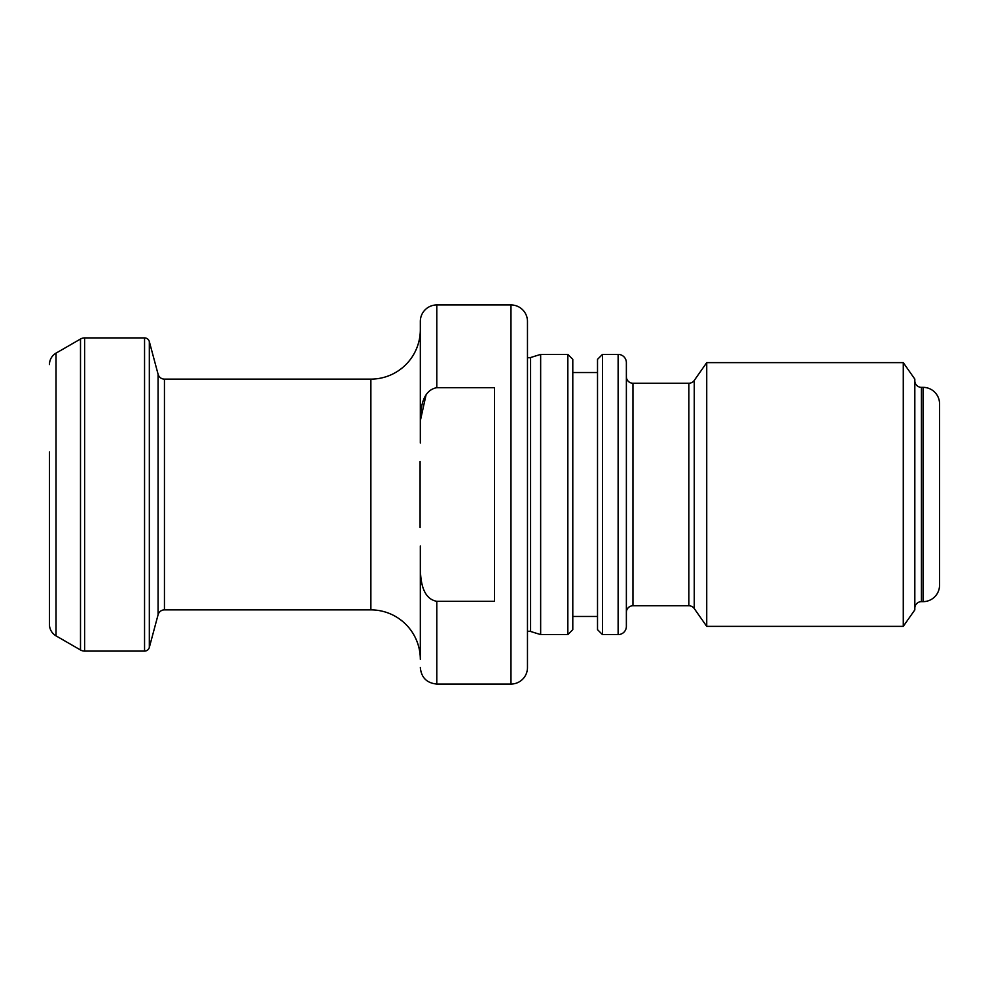 <?xml version="1.0" encoding="UTF-8"?>
<svg xmlns="http://www.w3.org/2000/svg" width="989" height="989" viewBox="0 0 989 989"><rect width="100%" height="100%" fill="white"/><g stroke="black" fill="none" stroke-linecap="round" stroke-linejoin="round"><path stroke-width="1.48" d="M527.471 357.474A4.945 4.945 0 0 0 530.586 357.536L530.586 631.464A4.945 4.945 0 0 0 527.471 631.526M602.462 634.604L597.517 629.659L597.517 359.341L602.462 354.396L602.462 634.604L618.125 634.604A8.246 8.246 0 0 0 626.371 626.371L626.371 612.352A6.589 6.589 0 0 1 632.96 605.763L688.863 605.763A6.589 6.589 0 0 1 694.266 608.569L706.727 626.371L903.278 626.371L903.278 362.629L706.727 362.629L706.727 626.371M572.792 359.341L572.792 629.659L567.847 634.604L567.847 354.396L572.792 359.341M706.727 362.629L694.266 380.431A6.589 6.589 0 0 1 688.863 383.238L632.96 383.238A6.589 6.589 0 0 1 626.371 376.648L626.371 612.352M903.278 362.629L914.825 379.121L914.825 609.879L903.278 626.371M921.414 387.354L921.414 601.646L923.071 601.646A16.479 16.479 0 0 0 939.55 585.154L939.55 403.846A16.479 16.479 0 0 0 923.071 387.354L921.414 387.354A6.589 6.589 0 0 1 914.825 380.765M921.414 601.646A6.589 6.589 0 0 0 914.825 608.235M939.55 536.978L939.55 452.022L939.55 536.978M49.45 452.022L49.45 624.442A13.191 13.191 0 0 0 56.039 635.865L80.505 649.983A8.246 8.246 0 0 0 84.621 651.096L144.555 651.096A4.945 4.945 0 0 0 149.327 647.424L158.079 614.775A6.589 6.589 0 0 1 164.446 609.879L370.875 609.879A49.45 49.45 0 0 1 420.325 659.329L420.325 568.218C420.548 580.222 422.266 598.704 436.804 601.324L494.5 601.324L494.5 387.676L436.804 387.676C422.192 390.358 420.572 408.84 420.325 420.782L426.049 394.92M49.45 364.558A13.191 13.191 0 0 1 56.039 353.135L80.505 339.017A8.246 8.246 0 0 1 84.621 337.904L144.555 337.904A4.945 4.945 0 0 1 149.327 341.576L149.327 647.424M420.325 329.671A49.45 49.45 0 0 1 370.875 379.121L164.446 379.121A6.589 6.589 0 0 1 158.079 374.225L149.327 341.576M420.09 461.529L420.09 527.471M420.325 443.035L420.325 321.425A16.479 16.479 0 0 1 436.804 304.946L510.979 304.946A16.479 16.479 0 0 1 527.471 321.425L527.471 667.575A16.479 16.479 0 0 1 510.979 684.054L436.804 684.054C426.791 683.078 421.302 677.589 420.325 667.575M530.586 631.464L540.649 634.604L567.847 634.604M530.586 357.536L540.649 354.396L540.649 634.604M540.649 354.396L567.847 354.396M572.792 616.481L597.517 616.481M572.792 372.519L597.517 372.519M602.462 354.396L618.125 354.396A8.246 8.246 0 0 1 626.371 362.629L626.371 626.371M420.325 545.965L420.325 568.218M49.45 624.442L49.45 536.978M632.96 383.238L632.96 605.763M688.863 383.238L688.863 605.763M694.266 380.431L694.266 608.569M923.071 387.354L923.071 601.646M56.039 353.135L56.039 635.865M80.505 339.017L80.505 649.983M84.621 337.904L84.621 651.096M144.555 337.904L144.555 651.096M158.079 374.225L158.079 614.775M164.446 379.121L164.446 609.879M370.875 379.121L370.875 609.879M436.804 601.324L436.804 684.054M510.979 304.946L510.979 684.054M436.804 304.946L436.804 387.676M618.125 354.396L618.125 634.604"/></g></svg>
